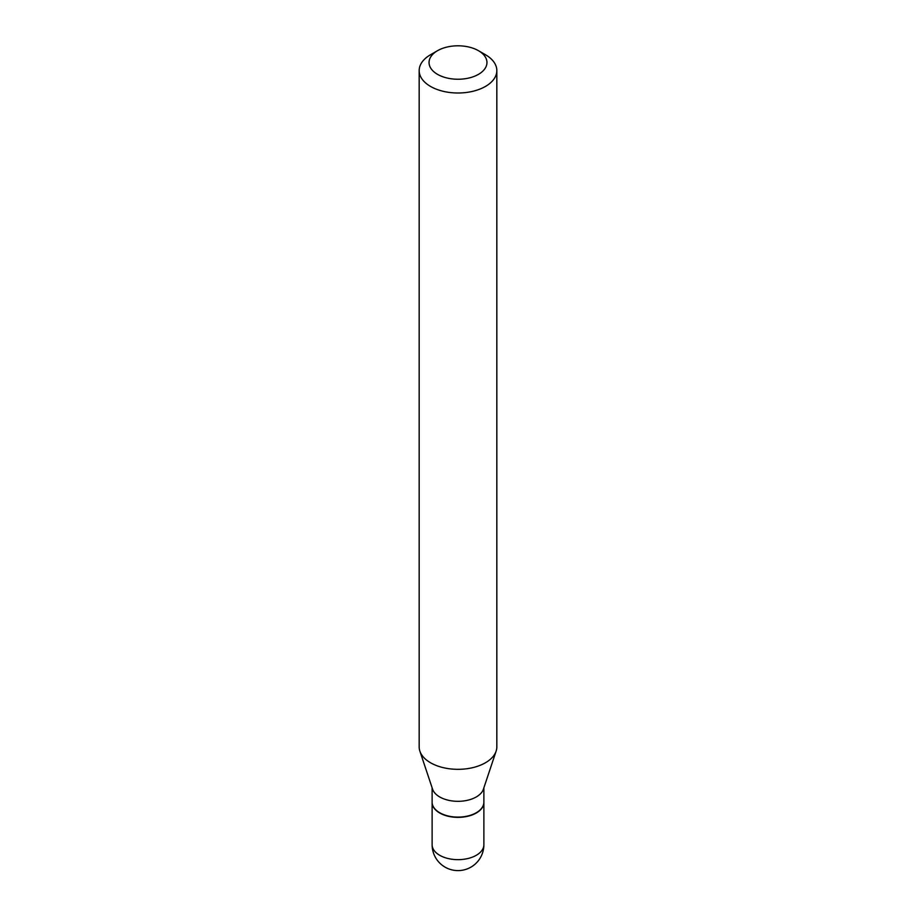 <?xml version="1.0" encoding="UTF-8"?>
<svg xmlns="http://www.w3.org/2000/svg" width="916" height="916" viewBox="0 0 916 916"><rect width="100%" height="100%" fill="white"/><g stroke="black" fill="none" stroke-linecap="round" stroke-linejoin="round"><path stroke-width="1.37" d="M432.123 802.302A25.877 14.942 0 0 0 432.123 802.427A25.877 14.942 0 0 0 439.703 812.996A25.877 14.942 0 0 0 467.904 816.236A25.877 14.942 0 0 0 483.877 802.427A25.877 14.942 0 0 0 483.877 802.302M432.123 787.806L432.123 802.164A25.877 14.942 0 0 0 439.703 812.732A25.877 14.942 0 0 0 476.297 812.732L476.297 812.732A25.877 14.942 0 0 0 483.877 802.164L483.877 787.806M430.543 54.731L437.516 50.701L430.543 54.731A38.827 22.419 0 0 0 419.173 70.578L419.173 746.895A38.827 22.419 0 0 0 419.871 751.143L432.592 789.203A25.877 14.942 0 0 0 450.42 800.664A25.877 14.942 0 0 0 476.297 796.943A25.877 14.942 0 0 0 483.408 789.203L496.129 751.143A38.827 22.419 0 0 0 496.827 746.895L496.827 70.578A38.827 22.419 0 0 0 485.457 54.731L478.484 50.701A28.969 16.728 0 0 0 437.516 50.701L437.516 50.701A28.969 16.728 0 0 0 437.516 74.345A28.969 16.728 0 0 0 478.484 74.345A28.969 16.728 0 0 0 478.484 50.701M439.817 812.79A25.545 14.748 0 0 0 439.932 812.858A25.545 14.748 0 0 0 476.068 812.858L476.068 812.858M419.173 70.578A38.827 22.419 0 0 0 443.138 91.291A38.827 22.419 0 0 0 485.457 86.436A38.827 22.419 0 0 0 496.827 70.578M419.871 751.143A38.827 22.419 0 0 0 446.619 768.341A38.827 22.419 0 0 0 485.457 762.753A38.827 22.419 0 0 0 496.129 751.143M483.877 844.712A25.877 25.877 0 0 1 470.939 867.131A25.877 25.877 0 0 1 432.123 844.712A25.877 14.942 0 0 0 439.703 855.281A25.877 14.942 0 0 0 476.297 855.281A25.877 14.942 0 0 0 483.877 844.712L483.877 802.427M432.123 844.712L432.123 802.427"/></g></svg>
